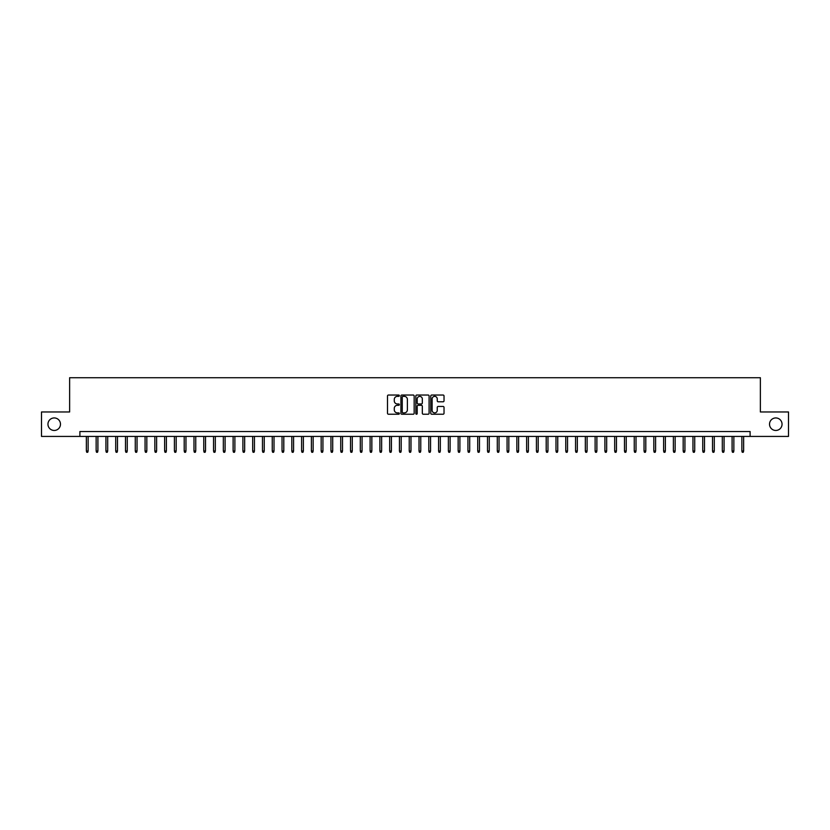 <?xml version="1.0" encoding="UTF-8"?>
<svg xmlns="http://www.w3.org/2000/svg" width="830" height="830" viewBox="0 0 830 830"><rect width="100%" height="100%" fill="white"/><g stroke="black" fill="none" stroke-linecap="round" stroke-linejoin="round"><path stroke-width="1.25" d="M399.344 395.702A0.674 0.674 0 0 0 398.67 395.028L388.471 395.028A0.965 0.965 0 0 0 387.506 395.983L387.506 413.267A0.965 0.965 0 0 0 388.471 414.232L398.67 414.232A0.674 0.674 0 0 0 399.344 413.558A0.674 0.674 0 0 0 398.67 412.884L397.352 412.884A3.071 3.071 0 0 1 394.281 409.813L394.281 408.37A3.071 3.071 0 0 1 397.352 405.299L398.67 405.299A0.674 0.674 0 0 0 399.344 404.625A0.674 0.674 0 0 0 398.67 403.961L397.352 403.961A3.071 3.071 0 0 1 394.281 400.88L394.281 399.448A3.071 3.071 0 0 1 397.352 396.367L398.67 396.367A0.674 0.674 0 0 0 399.344 395.702M769.524 424.192A6.267 6.267 0 0 0 775.78 430.459A6.267 6.267 0 0 0 782.047 424.192A6.267 6.267 0 0 0 775.78 417.936A6.267 6.267 0 0 0 769.524 424.192M47.953 424.192A6.267 6.267 0 0 0 54.22 430.459A6.267 6.267 0 0 0 60.476 424.192A6.267 6.267 0 0 0 54.22 417.936A6.267 6.267 0 0 0 47.953 424.192M443.064 401.793A0.965 0.965 0 0 0 444.029 400.838L444.029 395.983A0.965 0.965 0 0 0 443.064 395.028L431.735 395.028A0.965 0.965 0 0 0 430.77 395.983L430.77 413.267A0.965 0.965 0 0 0 431.735 414.232L443.064 414.232A0.965 0.965 0 0 0 444.029 413.267L444.029 407.416A0.965 0.965 0 0 0 443.064 406.451L438.219 406.451A0.965 0.965 0 0 0 437.254 407.416L437.254 410.321A2.573 2.573 0 0 1 434.692 412.884A2.573 2.573 0 0 1 432.119 410.321L432.119 398.94A2.573 2.573 0 0 1 434.692 396.367A2.573 2.573 0 0 1 437.254 398.94L437.254 400.838A0.965 0.965 0 0 0 438.219 401.793L443.064 401.793M79.898 436.424L41.5 436.424L41.5 411.971L69.627 411.971L69.627 377.723L760.373 377.723L760.373 411.971L788.5 411.971L788.5 436.424L750.102 436.424L750.102 431.538L79.898 431.538L79.898 436.424L750.102 436.424M414.16 395.983A0.965 0.965 0 0 0 413.195 395.028L401.865 395.028A0.965 0.965 0 0 0 400.911 395.983L400.911 413.267A0.965 0.965 0 0 0 401.865 414.232L413.195 414.232A0.965 0.965 0 0 0 414.16 413.267L414.16 395.983M416.805 395.028L428.135 395.028A0.965 0.965 0 0 1 429.089 395.983L429.089 413.267A0.965 0.965 0 0 1 428.135 414.232L423.279 414.232A0.965 0.965 0 0 1 422.325 413.267L422.325 406.264A0.965 0.965 0 0 0 421.36 405.299L418.144 405.299A0.965 0.965 0 0 0 417.189 406.264L417.189 413.558A0.674 0.674 0 0 1 416.515 414.232A0.674 0.674 0 0 1 415.84 413.558L415.84 395.983A0.965 0.965 0 0 1 416.805 395.028M402.924 396.367A0.674 0.674 0 0 0 402.249 397.041L402.249 412.22A0.674 0.674 0 0 0 402.924 412.884L404.314 412.884A3.071 3.071 0 0 0 407.385 409.813L407.385 399.448A3.071 3.071 0 0 0 404.314 396.367L402.924 396.367M422.325 398.991A2.573 2.573 0 0 0 419.752 396.418A2.573 2.573 0 0 0 417.189 398.991L417.189 402.996A0.965 0.965 0 0 0 418.144 403.961L421.36 403.961A0.965 0.965 0 0 0 422.325 402.996L422.325 398.991M88.125 451.001L87.731 452.277L86.745 452.277L86.362 451.001L88.125 451.001L88.125 436.424M86.362 451.001L86.362 436.424M97.909 451.001L97.515 452.277L96.539 452.277L96.145 451.001L97.909 451.001L97.909 436.424M96.145 451.001L96.145 436.424M107.693 451.001L107.298 452.277L106.323 452.277L105.929 451.001L107.693 451.001L107.693 436.424M105.929 451.001L105.929 436.424M117.476 451.001L117.082 452.277L116.107 452.277L115.712 451.001L117.476 451.001L117.476 436.424M115.712 451.001L115.712 436.424M127.26 451.001L126.866 452.277L125.89 452.277L125.496 451.001L127.26 451.001L127.26 436.424M125.496 451.001L125.496 436.424M137.043 451.001L136.649 452.277L135.674 452.277L135.28 451.001L137.043 451.001L137.043 436.424M135.28 451.001L135.28 436.424M146.827 451.001L146.433 452.277L145.458 452.277L145.063 451.001L146.827 451.001L146.827 436.424M145.063 451.001L145.063 436.424M156.611 451.001L156.216 452.277L155.241 452.277L154.847 451.001L156.611 451.001L156.611 436.424M154.847 451.001L154.847 436.424M166.394 451.001L166 452.277L165.025 452.277L164.631 451.001L166.394 451.001L166.394 436.424M164.631 451.001L164.631 436.424M176.178 451.001L175.784 452.277L174.808 452.277L174.414 451.001L176.178 451.001L176.178 436.424M174.414 451.001L174.414 436.424M185.962 451.001L185.567 452.277L184.592 452.277L184.198 451.001L185.962 451.001L185.962 436.424M184.198 451.001L184.198 436.424M195.745 451.001L195.351 452.277L194.376 452.277L193.981 451.001L195.745 451.001L195.745 436.424M193.981 451.001L193.981 436.424M205.529 451.001L205.135 452.277L204.159 452.277L203.765 451.001L205.529 451.001L205.529 436.424M203.765 451.001L203.765 436.424M215.312 451.001L214.918 452.277L213.943 452.277L213.549 451.001L215.312 451.001L215.312 436.424M213.549 451.001L213.549 436.424M225.096 451.001L224.702 452.277L223.727 452.277L223.332 451.001L225.096 451.001L225.096 436.424M223.332 451.001L223.332 436.424M234.88 451.001L234.485 452.277L233.51 452.277L233.116 451.001L234.88 451.001L234.88 436.424M233.116 451.001L233.116 436.424M244.663 451.001L244.269 452.277L243.294 452.277L242.9 451.001L244.663 451.001L244.663 436.424M242.9 451.001L242.9 436.424M254.447 451.001L254.053 452.277L253.077 452.277L252.683 451.001L254.447 451.001L254.447 436.424M252.683 451.001L252.683 436.424M264.231 451.001L263.836 452.277L262.861 452.277L262.467 451.001L264.231 451.001L264.231 436.424M262.467 451.001L262.467 436.424M274.014 451.001L273.62 452.277L272.645 452.277L272.25 451.001L274.014 451.001L274.014 436.424M272.25 451.001L272.25 436.424M283.798 451.001L283.404 452.277L282.428 452.277L282.034 451.001L283.798 451.001L283.798 436.424M282.034 451.001L282.034 436.424M293.581 451.001L293.187 452.277L292.212 452.277L291.818 451.001L293.581 451.001L293.581 436.424M291.818 451.001L291.818 436.424M303.365 451.001L302.971 452.277L301.995 452.277L301.601 451.001L303.365 451.001L303.365 436.424M301.601 451.001L301.601 436.424M313.149 451.001L312.754 452.277L311.779 452.277L311.385 451.001L313.149 451.001L313.149 436.424M311.385 451.001L311.385 436.424M322.932 451.001L322.538 452.277L321.563 452.277L321.169 451.001L322.932 451.001L322.932 436.424M321.169 451.001L321.169 436.424M332.716 451.001L332.322 452.277L331.346 452.277L330.952 451.001L332.716 451.001L332.716 436.424M330.952 451.001L330.952 436.424M342.5 451.001L342.105 452.277L341.13 452.277L340.736 451.001L342.5 451.001L342.5 436.424M340.736 451.001L340.736 436.424M352.283 451.001L351.889 452.277L350.914 452.277L350.519 451.001L352.283 451.001L352.283 436.424M350.519 451.001L350.519 436.424M362.067 451.001L361.683 452.277L360.697 452.277L360.303 451.001L362.067 451.001L362.067 436.424M360.303 451.001L360.303 436.424M371.85 451.001L371.467 452.277L370.481 452.277L370.097 451.001L371.85 451.001L371.85 436.424M370.097 451.001L370.097 436.424M381.634 451.001L381.25 452.277L380.264 452.277L379.881 451.001L381.634 451.001L381.634 436.424M379.881 451.001L379.881 436.424M391.418 451.001L391.034 452.277L390.048 452.277L389.664 451.001L391.418 451.001L391.418 436.424M389.664 451.001L389.664 436.424M401.201 451.001L400.817 452.277L399.832 452.277L399.448 451.001L401.201 451.001L401.201 436.424M399.448 451.001L399.448 436.424M410.985 451.001L410.601 452.277L409.615 452.277L409.232 451.001L410.985 451.001L410.985 436.424M409.232 451.001L409.232 436.424M420.769 451.001L420.385 452.277L419.399 452.277L419.015 451.001L420.769 451.001L420.769 436.424M419.015 451.001L419.015 436.424M430.552 451.001L430.168 452.277L429.183 452.277L428.799 451.001L430.552 451.001L430.552 436.424M428.799 451.001L428.799 436.424M440.336 451.001L439.952 452.277L438.966 452.277L438.582 451.001L440.336 451.001L440.336 436.424M438.582 451.001L438.582 436.424M450.119 451.001L449.736 452.277L448.75 452.277L448.366 451.001L450.119 451.001L450.119 436.424M448.366 451.001L448.366 436.424M459.903 451.001L459.519 452.277L458.534 452.277L458.15 451.001L459.903 451.001L459.903 436.424M458.15 451.001L458.15 436.424M469.697 451.001L469.303 452.277L468.317 452.277L467.933 451.001L469.697 451.001L469.697 436.424M467.933 451.001L467.933 436.424M479.481 451.001L479.086 452.277L478.111 452.277L477.717 451.001L479.481 451.001L479.481 436.424M477.717 451.001L477.717 436.424M489.264 451.001L488.87 452.277L487.895 452.277L487.501 451.001L489.264 451.001L489.264 436.424M487.501 451.001L487.501 436.424M499.048 451.001L498.654 452.277L497.678 452.277L497.284 451.001L499.048 451.001L499.048 436.424M497.284 451.001L497.284 436.424M508.832 451.001L508.437 452.277L507.462 452.277L507.068 451.001L508.832 451.001L508.832 436.424M507.068 451.001L507.068 436.424M518.615 451.001L518.221 452.277L517.246 452.277L516.851 451.001L518.615 451.001L518.615 436.424M516.851 451.001L516.851 436.424M528.399 451.001L528.005 452.277L527.029 452.277L526.635 451.001L528.399 451.001L528.399 436.424M526.635 451.001L526.635 436.424M538.182 451.001L537.788 452.277L536.813 452.277L536.419 451.001L538.182 451.001L538.182 436.424M536.419 451.001L536.419 436.424M547.966 451.001L547.572 452.277L546.597 452.277L546.202 451.001L547.966 451.001L547.966 436.424M546.202 451.001L546.202 436.424M557.75 451.001L557.355 452.277L556.38 452.277L555.986 451.001L557.75 451.001L557.75 436.424M555.986 451.001L555.986 436.424M567.533 451.001L567.139 452.277L566.164 452.277L565.77 451.001L567.533 451.001L567.533 436.424M565.77 451.001L565.77 436.424M577.317 451.001L576.923 452.277L575.947 452.277L575.553 451.001L577.317 451.001L577.317 436.424M575.553 451.001L575.553 436.424M587.101 451.001L586.706 452.277L585.731 452.277L585.337 451.001L587.101 451.001L587.101 436.424M585.337 451.001L585.337 436.424M596.884 451.001L596.49 452.277L595.515 452.277L595.12 451.001L596.884 451.001L596.884 436.424M595.12 451.001L595.12 436.424M606.668 451.001L606.274 452.277L605.298 452.277L604.904 451.001L606.668 451.001L606.668 436.424M604.904 451.001L604.904 436.424M616.451 451.001L616.057 452.277L615.082 452.277L614.688 451.001L616.451 451.001L616.451 436.424M614.688 451.001L614.688 436.424M626.235 451.001L625.841 452.277L624.865 452.277L624.471 451.001L626.235 451.001L626.235 436.424M624.471 451.001L624.471 436.424M636.019 451.001L635.624 452.277L634.649 452.277L634.255 451.001L636.019 451.001L636.019 436.424M634.255 451.001L634.255 436.424M645.802 451.001L645.408 452.277L644.433 452.277L644.038 451.001L645.802 451.001L645.802 436.424M644.038 451.001L644.038 436.424M655.586 451.001L655.192 452.277L654.216 452.277L653.822 451.001L655.586 451.001L655.586 436.424M653.822 451.001L653.822 436.424M665.37 451.001L664.975 452.277L664 452.277L663.606 451.001L665.37 451.001L665.37 436.424M663.606 451.001L663.606 436.424M675.153 451.001L674.759 452.277L673.784 452.277L673.389 451.001L675.153 451.001L675.153 436.424M673.389 451.001L673.389 436.424M684.937 451.001L684.543 452.277L683.567 452.277L683.173 451.001L684.937 451.001L684.937 436.424M683.173 451.001L683.173 436.424M694.72 451.001L694.326 452.277L693.351 452.277L692.957 451.001L694.72 451.001L694.72 436.424M692.957 451.001L692.957 436.424M704.504 451.001L704.11 452.277L703.135 452.277L702.74 451.001L704.504 451.001L704.504 436.424M702.74 451.001L702.74 436.424M714.288 451.001L713.893 452.277L712.918 452.277L712.524 451.001L714.288 451.001L714.288 436.424M712.524 451.001L712.524 436.424M724.071 451.001L723.677 452.277L722.702 452.277L722.308 451.001L724.071 451.001L724.071 436.424M722.308 451.001L722.308 436.424M733.855 451.001L733.461 452.277L732.485 452.277L732.091 451.001L733.855 451.001L733.855 436.424M732.091 451.001L732.091 436.424M743.639 451.001L743.255 452.277L742.269 452.277L741.875 451.001L743.639 451.001L743.639 436.424M741.875 451.001L741.875 436.424"/></g></svg>
